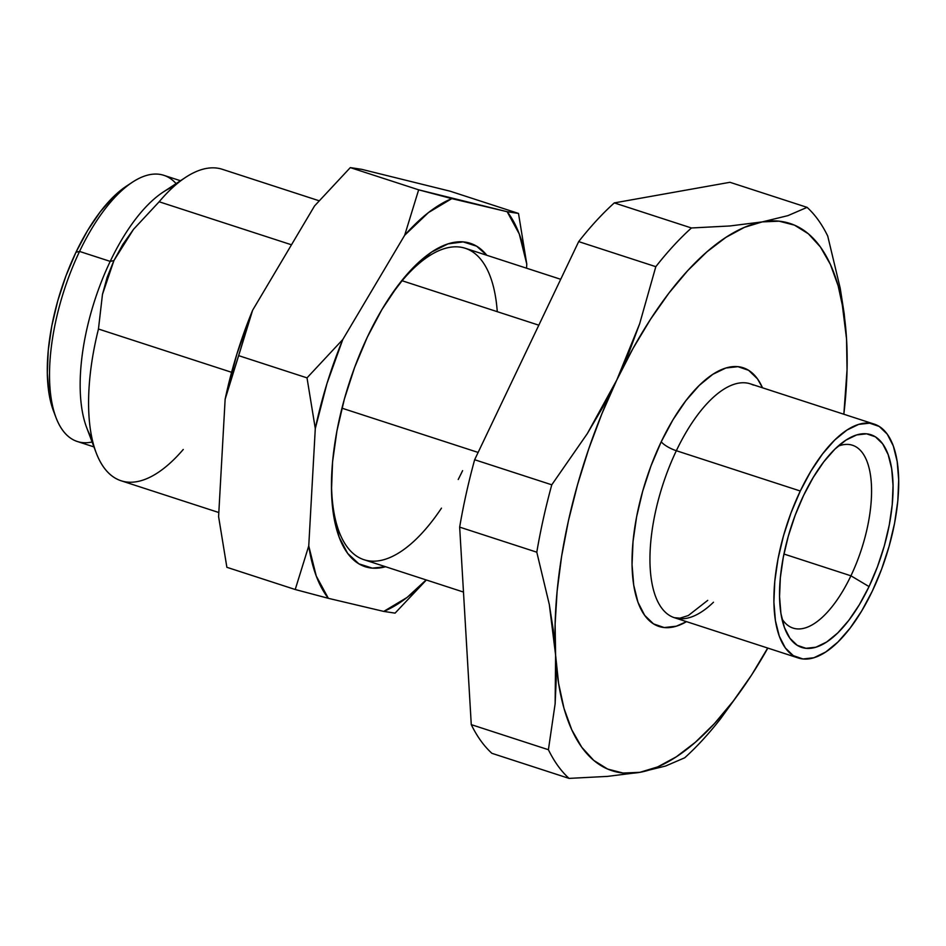 <?xml version="1.0" encoding="UTF-8"?>
<svg xmlns="http://www.w3.org/2000/svg" width="946" height="946" viewBox="0 0 946 946"><rect width="100%" height="100%" fill="white"/><g stroke="black" fill="none" stroke-linecap="round" stroke-linejoin="round"><path stroke-width="1.42" d="M874.305 424.139A122.945 52.054 -72 0 1 872.307 591.12L861.664 611.01L850.052 628.203L837.908 642.062L825.704 652.031L813.915 657.742L802.977 658.972L793.316 655.661L785.322 647.951L779.268 636.126L775.424 620.659L773.899 602.129L774.786 581.246L778.038 558.826L783.525 535.732L791.033 512.827L800.292 491.009L676.343 450.722L800.292 491.009A122.945 52.054 -72 0 1 874.305 424.139L750.355 383.851A122.945 52.054 108 0 0 676.343 450.722A13.078 3.512 25.5 0 1 661.242 441.735L651.002 465.87L642.689 491.211L636.623 516.764L633.028 541.573L632.046 564.667L633.725 585.172L637.982 602.295L644.675 615.361L653.532 623.899L664.21 627.553L676.319 626.205L686.512 621.652A136.023 57.6 -72 0 1 633.418 583.126A136.023 57.6 -72 0 1 661.242 441.735A13.078 3.512 -154.5 0 0 676.343 450.722A122.945 52.054 108 0 0 671.305 616.449A122.945 52.054 108 0 0 713.497 602.224M781.928 618.779A96.125 40.702 108 0 0 850.927 575.807L869.043 586.591A111.829 47.347 -72 0 1 784.683 628.239A111.829 47.347 -72 0 1 803.544 495.538A111.829 47.347 -72 0 1 845.807 440.209A111.829 47.347 -72 0 1 891.664 468.589A111.829 47.347 -72 0 1 869.043 586.591L850.927 575.807A96.125 40.702 -72 0 1 793.055 628.085A96.125 40.702 -72 0 1 781.916 618.779M783.938 554.025L850.927 575.807L783.938 554.025M497.265 311.683A163.753 69.342 108 0 0 402.085 280.737L538.818 325.188L402.085 280.737L390.698 295.672L402.085 280.737A163.753 69.342 108 0 1 465.255 248.278L560.706 279.295M385.578 566.737A170.032 71.991 -72 0 1 331.478 481.916A170.032 71.991 -72 0 1 381.983 309.448L398.006 285.467L414.774 266.086L431.66 252.038L448.014 243.879L463.197 241.904L476.642 246.197L486.812 255.278A170.032 71.991 -72 0 0 393.181 292.078A170.032 71.991 -72 0 0 381.983 309.448L367.344 337.095L354.644 367.355L344.368 399.058L336.918 430.998L332.566 461.932L331.49 490.69L333.737 516.149L339.2 537.328L347.69 553.434L358.877 563.828L372.322 568.132L385.578 566.737M463.481 592.054L364.021 559.725A163.753 69.342 108 0 1 331.514 479.906A163.753 69.342 108 0 0 441.475 508.144M183.252 449.48A163.753 69.342 -72 0 1 96.125 452.685A163.753 69.342 -72 0 1 98.455 329.019L102.464 294.419L107.135 277.344L113.922 260.564L133.528 229.31L159.153 201.77A163.753 69.342 -72 0 1 185.629 177.34L163.102 192.144A139.949 59.255 108 0 0 110.209 261.392L113.922 260.564L122.838 244.423L133.528 229.31L159.153 201.77L291.486 244.789L159.153 201.77A163.753 69.342 108 0 1 222.322 169.299L319.003 200.729M180.473 180.733L163.812 175.317A139.949 59.255 108 0 0 79.559 251.435L110.209 261.392A139.949 59.255 -72 0 1 173.78 186.551M132.452 182.188L126.504 186.09A133.67 56.594 108 0 0 75.987 252.227L79.559 251.435A139.949 59.255 -72 0 1 132.452 182.188A139.949 59.255 -72 0 1 176.086 183.619M126.646 185.995L113.378 196.839L100.181 211.904L87.552 230.599L75.987 252.227L65.924 275.948L57.753 300.84L51.794 325.956L48.258 350.339L47.3 373.031L48.944 393.181L53.484 410.931M92.093 441.995A139.949 59.255 -72 0 1 55.956 417.493A139.949 59.255 -72 0 1 79.559 251.435L75.987 252.227A133.67 56.594 108 0 0 53.449 410.848A133.67 56.594 108 0 0 54.75 414.029M226.874 567.304L218.597 516.611L225.136 399.247L252.629 310.229A219.72 93.039 108 0 0 225.136 399.247L236.819 354.253L252.629 310.229L314.545 205.944L350.304 167.608L361.644 169.322L450.154 191.21L361.644 169.322L350.304 167.608L418.652 189.827L404.687 235.247L342.783 339.531L307.012 377.868L238.664 355.649L225.136 399.247L218.597 516.611L226.874 567.304L295.223 589.512L226.874 567.304M91.951 438.258A139.949 59.255 -72 0 1 110.209 261.392L79.559 251.435A139.949 59.255 108 0 0 77.288 441.486L93.95 446.914M426.374 579.993L395.073 613.126L426.374 579.993M383.733 611.412L395.073 613.126L383.733 611.412L328.357 598.321L295.223 589.512L328.357 598.321A219.72 93.039 -72 0 1 308.751 545.913L295.223 589.512L308.751 545.913L315.29 428.55L307.012 377.868L315.29 428.55A219.72 93.039 -72 0 1 342.783 339.531L307.012 377.868L238.664 355.649L252.629 310.229L314.545 205.944L350.304 167.608L418.652 189.827L404.687 235.247A219.72 93.039 -72 0 1 451.798 198.625L418.652 189.827L507.162 211.715L518.503 213.429L450.154 191.21L518.503 213.429L507.162 211.715A219.72 93.039 -72 0 1 526.78 264.111L518.503 213.429L526.78 264.111L526.544 268.191L526.78 264.111L519.283 234.017L507.162 211.715L451.798 198.625L428.479 212.554L404.687 235.247L342.783 339.531L326.961 383.556L315.29 428.55L308.751 545.913L316.248 576.008L328.357 598.321L383.733 611.412L407.04 597.47L426.138 579.922A219.72 93.039 -72 0 1 383.733 611.412M218.833 512.531L121.076 480.757A163.753 69.342 108 0 1 98.455 329.019L231.604 372.298L98.455 329.019L102.464 294.419L113.922 260.564L110.209 261.392A139.949 59.255 108 0 0 86.606 427.462L96.125 452.685M478.12 452.436L341.955 408.175L478.12 452.436M458.231 479.48A163.753 69.342 108 0 0 462.594 470.659M838.002 446.24A96.125 40.702 -72 0 1 852.488 445.247A96.125 40.702 -72 0 1 850.927 575.807A96.125 40.702 108 0 0 871.041 479.598A96.125 40.702 108 0 0 838.014 446.24M800.292 491.009L810.935 471.12L822.547 453.926L834.679 440.067L846.883 430.099L858.684 424.387L869.622 423.158L879.272 426.469L887.277 434.179L893.32 446.004L897.175 461.471L898.688 480L897.813 500.872L894.561 523.304L889.074 546.398L881.554 569.303L872.307 591.12A122.945 52.054 -72 0 1 798.294 657.99A122.945 52.054 -72 0 1 800.292 491.009M869.043 586.591L877.462 566.749L884.297 545.925L889.287 524.9L892.244 504.514L893.048 485.523L891.676 468.672L888.164 454.6L882.665 443.851L875.393 436.827L866.607 433.824L856.662 434.935L845.925 440.127L834.833 449.196L823.789 461.802L813.229 477.446L803.544 495.538L795.125 515.381L788.29 536.205L783.3 557.229L780.355 577.616L779.551 596.607L780.923 613.457L784.423 627.529L789.922 638.278L797.206 645.302L805.992 648.306L815.937 647.194L826.662 642.003L837.766 632.933L848.81 620.328L859.37 604.683L869.043 586.591M753.383 385.093A122.945 52.054 108 0 0 676.343 450.722A122.945 52.054 108 0 0 674.344 617.691L679.961 618.164L688.298 615.55L707.75 600.355M661.242 441.735A136.023 57.6 -72 0 1 762.523 387.813L757.486 378.861L748.629 370.324L737.951 366.67L725.842 368.018L712.799 374.332L699.295 385.365L685.862 400.702L673.008 419.728L661.242 441.735M846.552 339.046L840.225 288.282L827.726 236.051A313.895 132.913 -72 0 0 807.092 207.363L787.935 215.629L762.275 221.896L729.804 225.976L691.431 227.974A313.895 132.913 -72 0 0 655.815 266.677L639.65 323.792L616.804 379.973L587.3 433.635L551.778 484.801A313.895 132.913 -72 0 0 536.796 552.192L549.307 604.482L555.609 655.176L555.136 703.729L548.408 749.717A313.895 132.913 -72 0 0 569.043 778.392L491.908 753.323A313.895 132.913 108 0 1 471.274 724.636L548.408 749.717L471.274 724.636L459.661 527.123L536.796 552.192L459.661 527.123A313.895 132.913 108 0 1 474.644 459.732L551.778 484.801L474.644 459.732L578.68 241.608L655.815 266.677L578.68 241.608A313.895 132.913 108 0 1 614.297 202.905L691.431 227.974L614.297 202.905L729.957 182.294L807.092 207.363L787.935 215.629L762.275 221.896A287.738 121.845 -72 0 1 846.552 339.046L844.234 313.966L840.225 288.282L827.726 236.051A313.895 132.913 108 0 0 807.092 207.363L729.957 182.294L614.297 202.905A313.895 132.913 108 0 0 578.68 241.608L474.644 459.732A313.895 132.913 108 0 0 459.661 527.123L471.274 724.636A313.895 132.913 108 0 0 491.908 753.323L569.043 778.392L607.45 776.394L639.886 772.326L665.558 766.035L639.886 772.326A287.738 121.845 -72 0 1 555.609 655.176A287.738 121.845 -72 0 1 616.804 379.973A287.738 121.845 -72 0 1 762.275 221.896L729.804 225.976L691.431 227.974A313.895 132.913 108 0 0 655.815 266.677L639.65 323.792L629.066 352.184L616.804 379.973L602.862 407.135L587.3 433.635L551.778 484.801A313.895 132.913 108 0 0 536.796 552.192L549.307 604.482L553.292 630.036L555.609 655.176L556.213 679.701L555.136 703.729L548.408 749.717A313.895 132.913 108 0 0 569.043 778.392L607.45 776.394L639.886 772.326A287.738 121.845 -72 0 0 742.669 688.239A287.738 121.845 -72 0 0 767.833 648.081L751.597 675.006L733.28 701.069L714.407 723.631L695.298 742.326L676.295 756.824L657.718 766.887L639.886 772.326L623.095 773.048L607.639 769.063L593.781 760.418L581.766 747.269L571.786 729.839L564.017 708.424L558.601 683.39L555.609 655.176L555.113 624.265L557.123 591.167L561.593 556.461L568.44 520.738L577.568 484.612L588.802 448.711L601.952 413.627L616.804 379.973L633.099 348.317L650.564 319.216L668.881 293.154L687.754 270.591L706.863 251.896L725.866 237.399L744.443 227.336L762.275 221.896L779.066 221.175L794.522 225.16L808.381 233.804L820.395 246.953L830.375 264.383L838.144 285.798L843.56 310.82L846.552 339.046L847.037 369.957L843.844 414.242A287.738 121.845 -72 0 0 847.108 366.977L846.552 339.046A287.738 121.845 -72 0 1 847.108 366.977M665.558 766.035L684.703 757.793A313.895 132.913 108 0 0 720.32 719.09L742.669 688.239M847.108 366.315L847.119 365.724M720.32 719.09A313.895 132.913 -72 0 1 684.703 757.793M767.691 648.034L755.842 667.911M331.478 481.916L331.49 481.289M55.956 417.493L53.449 410.848M674.344 617.691L798.294 657.99"/></g></svg>
